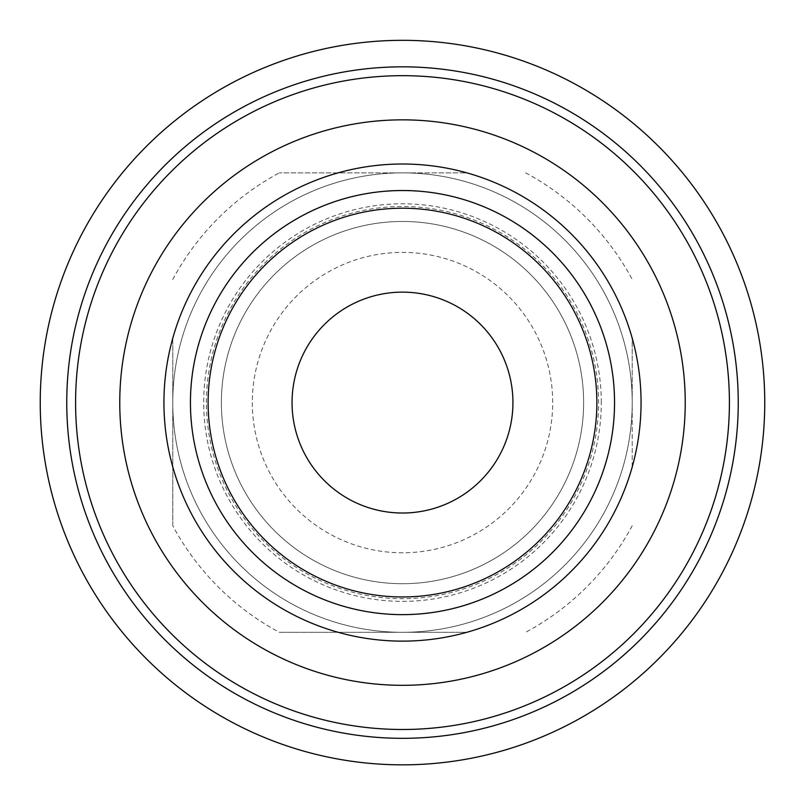 <?xml version="1.0" encoding="UTF-8"?>
<svg xmlns="http://www.w3.org/2000/svg" width="805" height="805" viewBox="0 0 805 805"><rect width="100%" height="100%" fill="white"/><g stroke="black" fill="none" stroke-linecap="round" stroke-linejoin="round"><path stroke-width="0.6" stroke-dasharray="4.03 3.02" d="M190.443 402.581A212.047 212.047 0 0 1 508.519 218.94A212.047 212.047 0 0 1 508.519 586.221A212.047 212.047 0 0 1 190.443 402.581A212.047 212.047 0 0 1 508.519 218.94A212.047 212.047 0 0 1 508.519 586.221A212.047 212.047 0 0 1 190.443 402.581A212.047 212.047 0 0 1 508.519 218.94A212.047 212.047 0 0 1 508.519 586.221A212.047 212.047 0 0 1 190.443 402.581M221.375 402.581A181.125 181.125 0 0 0 493.063 559.445A181.125 181.125 0 0 0 493.063 245.726A181.125 181.125 0 0 0 221.375 402.581A181.125 181.125 0 0 0 493.063 559.445A181.125 181.125 0 0 0 493.063 245.726A181.125 181.125 0 0 0 221.375 402.581A181.125 181.125 0 0 0 493.063 559.445A181.125 181.125 0 0 0 493.063 245.726A181.125 181.125 0 0 0 221.375 402.581M190.614 402.581A211.876 211.876 0 0 1 508.438 219.091A211.876 211.876 0 0 1 508.438 586.08A211.876 211.876 0 0 1 190.614 402.581M252.297 402.581A150.203 150.203 0 0 0 477.596 532.658A150.203 150.203 0 0 0 477.596 272.503A150.203 150.203 0 0 0 252.297 402.581M292.054 402.581A110.446 110.446 0 0 0 457.723 498.225A110.446 110.446 0 0 0 457.723 306.936A110.446 110.446 0 0 0 292.054 402.581M596.807 397.227A194.377 194.377 0 0 0 398.928 208.233A194.377 194.377 0 0 0 208.123 404.372A194.377 194.377 0 0 0 402.5 596.958A194.377 194.377 0 0 0 596.807 397.227M407.853 685.266A282.736 282.736 0 0 1 156.754 262.762A282.736 282.736 0 0 1 645.55 258.133A282.736 282.736 0 0 1 407.853 685.266M764.75 402.581A362.25 362.25 0 0 0 400.608 40.331A362.25 362.25 0 0 0 40.26 406.354A362.25 362.25 0 0 0 404.382 764.831A362.25 362.25 0 0 0 764.75 402.581A362.25 362.25 0 0 0 400.608 40.331A362.25 362.25 0 0 0 40.26 406.354A362.25 362.25 0 0 0 404.382 764.831A362.25 362.25 0 0 0 764.75 402.581M466.82 632.307L279.355 632.307L466.82 632.307A238.552 238.552 0 0 0 632.217 466.9L632.217 402.581A229.717 229.717 0 0 1 287.637 601.526A229.717 229.717 0 0 1 287.637 203.635A229.717 229.717 0 0 1 632.217 402.581A229.717 229.717 0 0 0 402.5 172.864A229.717 229.717 0 0 0 172.773 402.581A229.717 229.717 0 0 0 402.5 632.307A229.717 229.717 0 0 0 632.217 402.581L632.217 338.261A238.552 238.552 0 0 0 466.82 172.864L279.355 172.864L466.82 172.864M338.17 172.864A238.552 238.552 0 0 0 172.773 338.261L172.773 525.725A260.649 260.649 0 0 0 279.355 632.307M632.217 525.725A260.649 260.649 0 0 1 525.645 632.307M632.217 466.9L632.217 338.261M525.645 172.864A260.649 260.649 0 0 1 632.217 279.436M172.773 279.436A260.649 260.649 0 0 1 279.355 172.864M172.773 338.261L172.773 525.725M172.773 466.9A238.552 238.552 0 0 0 338.17 632.307M208.163 398.626A194.377 194.377 0 0 0 402.5 596.958A194.377 194.377 0 0 1 208.123 402.581A194.377 194.377 0 0 1 402.5 208.203A194.377 194.377 0 0 1 596.877 402.581A194.377 194.377 0 0 1 402.5 596.958A194.377 194.377 0 0 0 596.877 403.899A194.377 194.377 0 0 0 405.136 208.223A194.377 194.377 0 0 0 208.163 398.626M601.295 402.581A198.795 198.795 0 0 0 402.5 203.786A198.795 198.795 0 0 0 203.695 402.581A198.795 198.795 0 0 0 402.5 601.375A198.795 198.795 0 0 0 601.295 402.581M75.6 405.982A326.911 326.911 0 0 1 562.997 117.782A326.911 326.911 0 0 1 568.894 683.978A326.911 326.911 0 0 1 75.6 405.982M206.412 402.581A196.088 196.088 0 0 1 502.833 234.114A196.088 196.088 0 0 1 499.382 573.059A196.088 196.088 0 0 1 206.412 402.581"/><path stroke-width="1.21" d="M292.054 402.581A110.446 110.446 0 0 0 457.723 498.225A110.446 110.446 0 0 0 457.723 306.936A110.446 110.446 0 0 0 292.054 402.581M402.5 596.958A194.377 194.377 0 0 1 234.164 305.397A194.377 194.377 0 0 1 570.836 305.397A194.377 194.377 0 0 1 402.5 596.958M685.236 402.581A282.736 282.736 0 0 0 402.5 119.844A282.736 282.736 0 0 0 119.764 402.581A282.736 282.736 0 0 0 402.5 685.317A282.736 282.736 0 0 0 685.236 402.581M729.411 402.581A326.911 326.911 0 0 0 239.045 119.472A326.911 326.911 0 0 0 239.045 685.699A326.911 326.911 0 0 0 729.411 402.581M764.75 402.581A362.25 362.25 0 0 1 222.512 716.963A362.25 362.25 0 0 1 219.091 90.19A362.25 362.25 0 0 1 764.75 402.581M614.467 396.734A212.047 212.047 0 0 1 301.573 589.079A212.047 212.047 0 0 1 291.45 221.928A212.047 212.047 0 0 1 614.467 396.734M407.018 641.092A238.552 238.552 0 0 1 193.673 287.244A238.552 238.552 0 0 1 606.799 279.405A238.552 238.552 0 0 1 407.018 641.092M738.225 398.918A335.745 335.745 0 0 1 237.807 695.158A335.745 335.745 0 0 1 231.458 113.666A335.745 335.745 0 0 1 738.225 398.918"/></g></svg>
